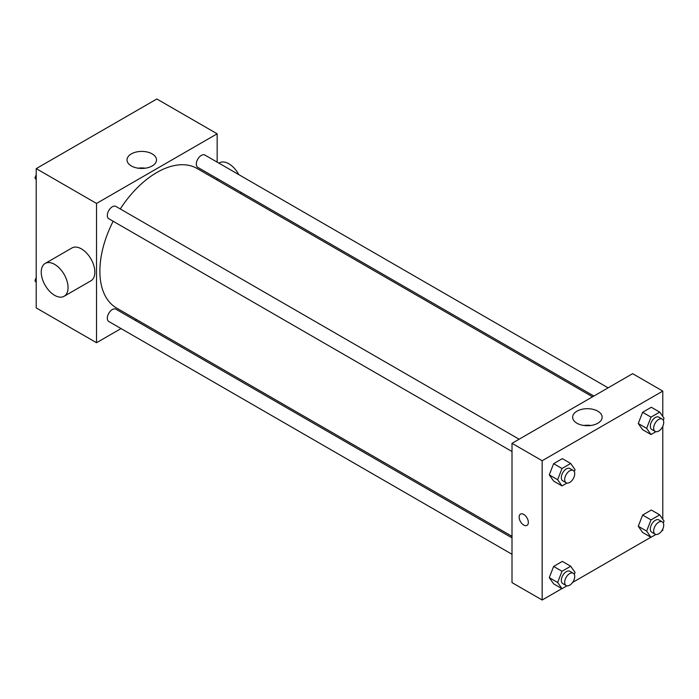 <?xml version="1.0" encoding="UTF-8"?>
<svg xmlns="http://www.w3.org/2000/svg" width="699" height="699" viewBox="0 0 699 699"><rect width="100%" height="100%" fill="white"/><g stroke="black" fill="none" stroke-linecap="round" stroke-linejoin="round"><path stroke-width="1.05" d="M121.049 328.574L96.532 342.728L36.217 307.909L36.217 168.625L156.838 98.987L217.153 133.806L217.153 162.124M136.593 319.6L135.265 320.369M113.168 221.26A80.551 46.51 120 0 0 99.878 271.151A80.551 46.51 120 0 0 116.558 308.032L512.009 536.334M592.56 396.814L197.118 168.503A80.551 46.51 120 0 0 120.272 208.949M217.153 178.533L217.153 180.071M96.532 342.728L96.532 203.444L217.153 133.806M608.104 387.84L204.886 155.047A7.104 4.107 120 0 0 199.416 156.943A7.104 4.107 120 0 0 196.305 164.099A7.104 4.107 120 0 0 197.782 167.358L593.888 396.045M512.009 537.872L115.894 309.185A7.104 4.107 120 0 0 110.416 311.09A7.104 4.107 120 0 0 107.314 318.237A7.104 4.107 120 0 0 108.791 321.496L512.009 554.29M512.009 451.528L108.791 218.735A7.104 4.107 -60 0 1 108.791 210.53A7.104 4.107 -60 0 1 115.894 206.423L519.112 439.217M96.532 203.444L36.217 168.625M131.325 165.943A14.758 8.519 180 0 1 127.008 159.922A14.758 8.519 180 0 1 141.757 151.403A14.758 8.519 180 0 1 156.515 159.922A14.758 8.519 180 0 1 147.41 167.795A14.758 8.519 180 0 1 131.325 165.943M45.164 263.444L71.971 247.97A18.952 10.939 60 0 1 86.58 253.047A18.952 10.939 60 0 1 94.854 272.121A18.952 10.939 60 0 1 90.931 280.797L64.125 296.271A18.952 10.939 60 0 1 45.164 285.332A18.952 10.939 60 0 1 45.164 263.444A18.952 10.939 60 0 1 59.773 268.521A18.952 10.939 60 0 1 68.048 287.595A18.952 10.939 60 0 1 64.125 296.271M240.561 193.588A18.952 10.939 -120 0 0 241.216 192.435M238.822 174.636A18.952 10.939 -120 0 0 219.399 162.85L218.909 163.138M138.184 168.188A14.758 8.519 180 0 1 145.34 168.188M561.9 588.619L542.162 600.013L512.009 582.608L512.009 443.323L632.63 373.677L662.783 391.091L662.783 416.49M662.783 529.029L662.783 530.375L661.621 531.048M650.891 537.243L572.63 582.424M642.617 429.702L638.266 423.507L642.617 412.288L651.319 407.264L642.617 412.288L638.266 423.507L642.617 429.702L650.996 434.533L646.636 428.347L650.996 417.128L659.699 412.104L664.05 418.29L663.29 420.248M553.625 583.84L549.274 577.645L553.625 566.426L562.328 561.402L553.625 566.426L549.274 577.645L553.625 583.84L561.996 588.68L557.645 582.485L561.996 571.266L570.707 566.242L575.059 572.429L574.298 574.386M662.783 426.268L662.783 519.252M542.162 600.013L542.162 460.728L662.783 391.091M642.617 532.463L638.266 526.268L642.617 515.049L651.319 510.025L642.617 515.049L638.266 526.268L642.617 532.463L650.996 537.295L646.636 531.1L650.996 519.89L659.699 514.857L664.05 521.052L663.29 523.009M553.625 481.078L549.274 474.892L553.625 463.673L562.328 458.64L553.625 463.673L549.274 474.892L553.625 481.078L561.996 485.919L557.645 479.724L561.996 468.505L570.707 463.481L575.059 469.676L574.298 471.633M542.162 460.728L512.009 443.323M576.963 423.227A14.758 8.519 180 0 1 572.638 417.207A14.758 8.519 180 0 1 587.396 408.688A14.758 8.519 180 0 1 602.145 417.207A14.758 8.519 180 0 1 593.04 425.071A14.758 8.519 180 0 1 576.963 423.227M528.339 522.389A6.518 3.766 60 0 1 526.994 525.377A6.518 3.766 60 0 1 520.475 521.611A6.518 3.766 60 0 1 520.475 514.088A6.518 3.766 60 0 1 525.499 515.836A6.518 3.766 60 0 1 528.339 522.389M526.994 525.377A6.518 3.766 60 0 1 520.475 521.611A6.518 3.766 60 0 1 520.475 514.088M583.822 425.473A14.758 8.519 180 0 1 590.97 425.473M566.924 483.07L561.996 485.919M573.259 470.479L569.903 468.54A7.104 4.107 120 0 0 564.425 470.444A7.104 4.107 120 0 0 561.323 477.6A7.104 4.107 120 0 0 562.8 480.851L566.146 482.791A7.104 4.107 120 0 0 573.259 478.684A7.104 4.107 120 0 0 573.259 470.479A7.104 4.107 120 0 0 567.78 472.384A7.104 4.107 120 0 0 564.678 479.531A7.104 4.107 120 0 0 566.146 482.791M557.645 479.724L549.274 474.892M561.996 468.505L553.625 463.673M570.707 463.481L562.328 458.64M655.915 431.694L650.996 434.533M662.25 419.094L658.895 417.163A7.104 4.107 120 0 0 653.425 419.068A7.104 4.107 120 0 0 650.315 426.224A7.104 4.107 120 0 0 651.791 429.474L655.138 431.405A7.104 4.107 120 0 0 662.25 427.307A7.104 4.107 120 0 0 662.25 419.094A7.104 4.107 120 0 0 656.772 420.999A7.104 4.107 120 0 0 653.67 428.155A7.104 4.107 120 0 0 655.138 431.405M646.636 428.347L638.266 423.507M650.996 417.128L642.617 412.288M659.699 412.104L651.319 407.264M566.924 585.832L561.996 588.68M573.259 573.241L569.903 571.301A7.104 4.107 120 0 0 564.425 573.206A7.104 4.107 120 0 0 561.323 580.362A7.104 4.107 120 0 0 562.8 583.613L566.146 585.552A7.104 4.107 120 0 0 573.259 581.446A7.104 4.107 120 0 0 573.259 573.241A7.104 4.107 120 0 0 567.78 575.137A7.104 4.107 120 0 0 564.678 582.293A7.104 4.107 120 0 0 566.146 585.552M557.645 582.485L549.274 577.645M561.996 571.266L553.625 566.426M570.707 566.242L562.328 561.402M655.915 534.455L650.996 537.295M662.25 521.856L658.895 519.925A7.104 4.107 120 0 0 653.425 521.83A7.104 4.107 120 0 0 650.315 528.977A7.104 4.107 120 0 0 651.791 532.236L655.138 534.167A7.104 4.107 120 0 0 662.25 530.069A7.104 4.107 120 0 0 662.25 521.856A7.104 4.107 120 0 0 656.772 523.761A7.104 4.107 120 0 0 653.67 530.917A7.104 4.107 120 0 0 655.138 534.167M646.636 531.1L638.266 526.268M650.996 519.89L642.617 515.049M659.699 514.857L651.319 510.025M36.217 179.748L34.95 177.948L36.217 174.68M39.249 166.878L48.109 161.757M36.217 178.682L34.95 177.948M128.24 115.501L137.1 110.381M36.217 282.51L34.95 280.71L36.217 277.442M36.217 281.435L34.95 280.71"/></g></svg>
